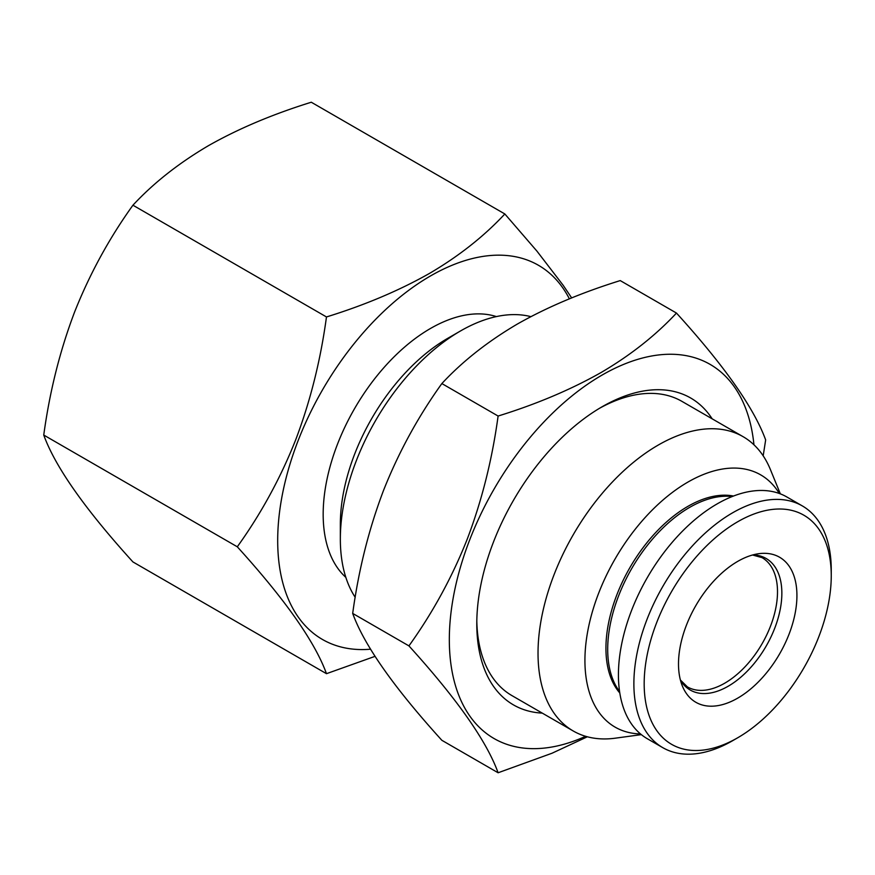 <?xml version="1.0" encoding="UTF-8"?>
<svg xmlns="http://www.w3.org/2000/svg" width="875" height="875" viewBox="0 0 875 875"><rect width="100%" height="100%" fill="white"/><g stroke="black" fill="none" stroke-linecap="round" stroke-linejoin="round"><path stroke-width="1.31" d="M375.025 656.348L326.473 673.684C315.022 642.009 285.294 599.714 237.3 546.798C261.045 513.734 280.481 478.155 295.597 440.059C310.275 401.461 320.567 360.423 326.473 316.947C364.864 305.069 399.186 290.566 429.461 273.427C458.828 256.189 483.963 236.37 504.842 213.97L536.933 251.125L563.139 285.25L571.681 297.927M370.562 649.206A216.027 124.72 -60 0 1 321.059 392.405A216.027 124.72 -60 0 1 569.384 298.856M587.344 736.783L552.07 753.211L498.105 772.767C486.653 741.092 456.925 698.808 408.931 645.892C432.677 612.828 452.113 577.248 467.228 539.153C481.906 500.544 492.198 459.517 498.105 416.041C536.495 404.162 570.817 389.648 601.092 372.52C630.459 355.283 655.594 335.464 676.473 313.064C724.314 365.75 754.042 408.034 765.658 439.939L763.186 455.82M585.638 736.302A216.027 124.72 -60 0 1 449.422 633.248A216.027 124.72 -60 0 1 596.586 378.361A216.027 124.72 -60 0 1 753.944 444.784M676.473 313.064L620.233 280.591C581.438 292.644 547.116 307.147 517.256 324.111C487.583 341.578 462.459 361.397 441.864 383.567C418.119 416.631 398.683 452.211 383.567 490.317C368.889 528.916 358.597 569.953 352.691 613.419C364.131 645.094 393.859 687.389 441.864 740.305L498.105 772.767M408.931 645.892L352.691 613.419M498.105 416.041L441.864 383.567M619.577 691.545A115.905 66.916 -60 0 1 631.706 568.553A115.905 66.916 -60 0 1 732.145 496.562M733.491 496.037A115.905 66.916 120 0 0 687.892 506.362A115.905 66.916 120 0 0 615.595 598.172A115.905 66.916 120 0 0 619.795 692.967M355.195 597.308A169.903 98.098 -60 0 1 340.342 539.066A169.903 98.098 -60 0 1 460.48 330.98A169.903 98.098 -60 0 1 530.863 316.641M542.259 713.114A177.188 102.298 -60 0 1 476.788 623.788A177.188 102.298 -60 0 1 602.077 406.777L602.077 406.777A177.188 102.298 -60 0 1 712.163 418.819M476.809 620.769A169.903 98.098 120 0 0 511.973 695.625L573.213 730.975A169.903 98.098 -60 0 1 573.213 534.789A169.903 98.098 -60 0 1 743.116 436.691A169.903 98.098 -60 0 1 770.394 469.536L780.347 493.872M743.116 436.691L681.877 401.341A169.903 98.098 120 0 0 599.473 408.319M732.561 740.742L737.712 737.767L732.561 740.742A139.562 80.577 -60 0 1 662.78 747.655L647.336 738.741A139.562 80.577 -60 0 1 647.336 577.577A139.562 80.577 -60 0 1 786.898 497L802.342 505.925A139.562 80.577 -60 0 1 831.25 569.811L831.25 575.761A132.289 76.377 -60 0 1 737.712 737.767A132.289 76.377 -60 0 1 644.175 683.769A132.289 76.377 -60 0 1 737.712 521.752A132.289 76.377 -60 0 1 831.25 575.761M662.78 747.655A139.562 80.577 -60 0 1 662.78 586.502A139.562 80.577 -60 0 1 802.342 505.925M737.712 698.13A83.737 48.344 -60 0 1 682.402 686.098A83.737 48.344 -60 0 1 695.844 605.587A83.737 48.344 -60 0 1 758.844 553.689A83.737 48.344 -60 0 1 795.944 608.552A83.737 48.344 -60 0 1 737.712 698.13M641.353 734.628L615.3 738.183A169.903 98.098 -60 0 1 573.213 730.975M640.5 733.928A145.633 84.087 -60 0 1 615.081 558.961A145.633 84.087 -60 0 1 779.319 493.489M340.342 539.066L340.342 524.202A151.703 87.587 -60 0 1 447.606 338.406L460.48 330.98M345.822 577.347A151.703 87.587 -60 0 1 354.594 408.57A151.703 87.587 -60 0 1 496.366 316.586M504.842 213.97L311.292 102.233C272.508 114.275 238.186 128.789 208.316 145.753C178.653 163.22 153.519 183.039 132.934 205.209C109.189 238.273 89.753 273.853 74.627 311.948C59.959 350.547 49.667 391.584 43.75 435.061C55.202 466.736 84.93 509.031 132.934 561.936L326.473 673.684M326.473 316.947L132.934 205.209M237.3 546.798L43.75 435.061M752.555 555.002L762.038 557.627A74.637 43.094 -60 0 1 777.503 591.795A74.637 43.094 -60 0 1 724.719 683.2A74.637 43.094 -60 0 1 687.411 686.897L680.389 680.006M752.817 554.925A75.939 43.848 -60 0 1 780.336 608.77A75.939 43.848 -60 0 1 728.153 686.252A75.939 43.848 -60 0 1 680.455 680.258"/></g></svg>
